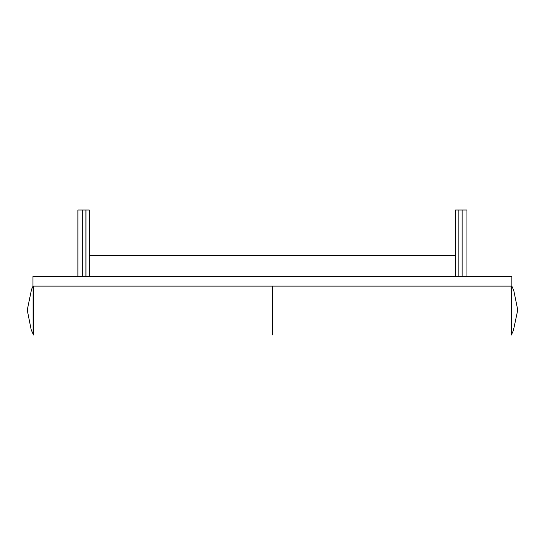 <?xml version="1.0" encoding="UTF-8"?>
<svg xmlns="http://www.w3.org/2000/svg" width="545" height="545" viewBox="0 0 545 545"><rect width="100%" height="100%" fill="white"/><g stroke="black" fill="none" stroke-linecap="round" stroke-linejoin="round"><path stroke-width="0.82" d="M33.395 330.113L33.395 330.651M33.388 331.721L33.395 332.3M33.395 332.348L33.395 312.769M511.442 331.871L511.442 332.286M511.442 290.069L511.442 289.64M455.566 255.598L89.271 255.598M511.871 276.547L511.871 286.125L32.966 286.125L32.966 276.547L511.871 276.547M462.119 276.547L462.119 210.029L455.566 210.029L455.566 276.547M462.119 210.029L466.942 210.029L466.942 276.547M82.717 276.547L82.717 210.029L89.271 210.029L89.271 276.547M82.717 210.029L77.894 210.029L77.894 276.547M272.418 286.125L272.418 334.916L272.418 286.125M458.91 276.547L458.91 210.029M458.863 210.029L458.863 276.547M85.974 210.029L85.974 276.547M85.926 276.547L85.926 210.029M33.082 286.125L33.082 334.031L33.436 334.971L33.701 286.125M33.143 334.834L33.395 334.344M511.135 286.125L511.442 334.971L511.755 286.125M511.755 334.044L513.37 330.59L517.75 309.989L513.724 290.287L511.823 286.125M33.027 286.125L31.535 289.409L27.25 310.071L31.222 329.875L33.082 334.031"/></g></svg>
